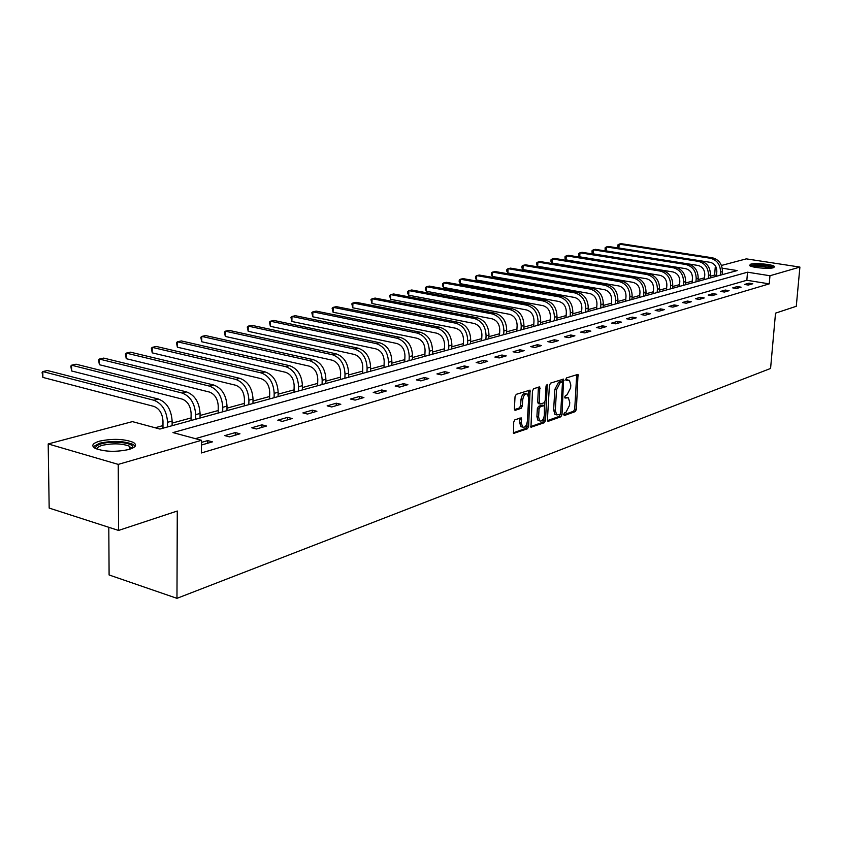 <?xml version="1.0" encoding="UTF-8"?>
<svg xmlns="http://www.w3.org/2000/svg" width="842" height="842" viewBox="0 0 842 842"><rect width="100%" height="100%" fill="white"/><g stroke="black" fill="none" stroke-linecap="round" stroke-linejoin="round"><path stroke-width="1.26" d="M563.666 414.485L564.319 415.538L575.254 411.612L576.391 409.391L578.022 374.353L566.582 377.879L565.771 379.447L566.077 380.479L569.403 380.279L570.802 384.994L570.634 387.815L566.95 394.961L565.529 395.445L564.719 397.014L565.014 398.034L568.392 397.813L569.75 402.444L569.571 405.255L565.908 412.412L564.477 412.917L563.666 414.485M99.63 441.124C112.744 438.44 123.932 438.85 133.194 442.334C137.351 444.871 135.962 447.249 129.015 449.46C116.007 452.217 104.755 451.859 95.251 448.397C90.925 445.755 92.388 443.334 99.63 441.124M750.611 264.199C755.306 262.704 772.819 264.377 774.419 266.472L773.377 267.724C768.799 269.24 751.085 267.556 749.517 265.472L750.611 264.199M514.925 419.758L513.694 422.116L513.588 433.43L527.408 428.788L528.618 426.462L530.081 390.088L516.272 394.33L515.03 396.677L514.399 408.686L515.43 410.254L521.135 408.317L522.356 405.991L522.672 400.076C523.461 395.372 525.05 393.382 527.45 394.098L528.65 398.087L527.387 421.074C526.587 425.82 524.976 427.81 522.566 427.052L521.43 423.179L521.209 417.874L514.925 419.758M721.457 265.451L746.317 258.862L799.9 267.082L796.279 306.288L775.524 313.15L770.577 368.459L176.967 598.336L177.283 511.02L118.564 530.439L118.238 464.395L48.194 443.945L132.426 421.621L159.906 429.052L737.182 270.566L722.236 268.198M799.9 267.082L769.967 275.744L747.528 272.198L172.968 432.588L201.48 440.303L118.238 464.395M201.48 440.303L201.385 452.964L769.251 283.87L769.967 275.744M547.426 419.748L548.384 421.263L560.856 416.779L562.014 414.538L563.593 379.089L550.594 383.11L549.405 385.383L547.426 419.748M544.364 422.705L530.965 427.22L532.47 390.951L533.681 388.636L539.754 386.91L539.417 402.487L540.396 404.034L544.027 402.792L545.216 400.508L546.048 385.92L547.247 384.384L545.553 420.411L544.364 422.705L542.68 422.316L530.618 426.631M108.797 527.292L109.102 574.97L176.967 598.336M769.251 283.87L746.843 280.26L195.397 438.65M749.033 283.144L744.549 284.449L748.306 285.059L752.78 283.754L749.033 283.144L748.885 284.891M737.308 286.554L732.719 287.89L736.497 288.511L741.076 287.175L737.308 286.554L737.16 288.322M725.288 290.048L720.594 291.416L724.404 292.058L729.088 290.679L725.288 290.048L725.141 291.837M712.974 293.637L708.164 295.037L712.006 295.679L716.816 294.279L712.974 293.637L712.827 295.437M700.355 297.3L695.418 298.742L699.292 299.405L704.217 297.963L700.355 297.3L700.218 299.131M687.419 301.068L682.346 302.541L686.262 303.215L691.314 301.741L687.419 301.068L687.272 302.92M674.147 304.93L668.948 306.435L672.884 307.13L678.073 305.614L674.147 304.93L674 306.804M660.528 308.888L655.192 310.445L659.16 311.14L664.485 309.593L660.528 308.888L660.391 310.782M646.551 312.95L641.078 314.55L645.077 315.266L650.54 313.666L646.551 312.95L646.414 314.876M632.195 317.129L626.574 318.76L630.605 319.497L636.215 317.855L632.195 317.129L632.068 319.076M617.46 321.412L611.681 323.096L615.744 323.844L621.512 322.16L617.46 321.412L617.323 323.391M602.314 325.822L596.378 327.549L600.472 328.317L606.398 326.58L602.314 325.822L602.188 327.812M586.748 330.348L580.643 332.127L584.78 332.906L590.863 331.127L586.748 330.348L586.621 332.369M570.739 335L564.466 336.832L568.634 337.631L574.897 335.8L570.739 335L570.623 337.053M554.278 339.789L547.826 341.673L552.015 342.494L558.467 340.61L554.278 339.789L554.162 341.873M537.343 344.715L530.692 346.651L534.923 347.493L541.553 345.557L537.343 344.715L537.217 346.83M519.893 349.788L513.052 351.788L517.314 352.651L524.145 350.651L519.893 349.788L519.788 351.924M501.937 355.019L494.885 357.071L499.18 357.955L506.221 355.892L501.937 355.019L501.821 357.187M483.424 360.397L476.162 362.513L480.487 363.428L487.75 361.302L483.424 360.397L483.319 362.597M464.342 365.944L456.848 368.133L461.216 369.059L468.699 366.87L464.342 365.944L464.247 368.175M444.671 371.669L436.935 373.922L441.334 374.879L449.06 372.627L444.671 371.669L444.576 373.932M424.368 377.574L416.39 379.9L420.821 380.889L428.788 378.553L424.368 377.574L424.273 379.868M403.402 383.668L395.161 386.068L399.634 387.088L407.865 384.678L403.402 383.668L403.318 386.004M381.763 389.972L373.238 392.446L377.742 393.488L386.246 391.004L381.763 389.972L381.679 392.34M359.387 396.477L350.577 399.034L355.113 400.108L363.912 397.54L359.387 396.477L359.313 398.876M336.253 403.202L327.149 405.855L331.716 406.96L340.81 404.297L336.253 403.202L336.19 405.644M312.319 410.17L302.899 412.906L307.498 414.043L316.908 411.285L312.319 410.17L312.266 412.643M287.543 417.369L277.786 420.211L282.417 421.379L292.163 418.527L287.543 417.369L287.501 419.895M261.883 424.831L251.769 427.778L256.431 428.988L266.535 426.031L261.883 424.831L261.841 427.399M235.286 432.567L224.803 435.619L229.487 436.872L239.97 433.798L235.286 432.567L235.255 435.177M201.448 445.018L212.416 441.861L207.7 440.598L201.459 442.408M716.51 275.376L714.616 275.071L710.322 276.25M704.543 277.818L698.071 279.586M692.208 281.186L685.514 283.017M679.578 284.638L672.642 286.522M666.632 288.164L659.444 290.132M653.36 291.785L645.919 293.816M639.752 295.5L632.037 297.605M625.785 299.31L617.796 301.489M611.46 303.225L603.177 305.478M596.746 307.235L588.169 309.582M581.643 311.361L572.749 313.782M566.129 315.592L556.899 318.108M550.184 319.939L540.617 322.56M533.796 324.412L523.861 327.128M516.935 329.012L506.621 331.832M499.59 333.748L488.886 336.674M481.75 338.621L470.625 341.652M463.363 343.631L451.807 346.788M444.439 348.798L432.42 352.082M424.926 354.124L412.422 357.534M404.813 359.608L391.804 363.165M384.057 365.27L370.522 368.964M362.639 371.122L348.546 374.964M340.526 377.153L325.843 381.163M317.687 383.384L302.383 387.562M294.068 389.835L278.113 394.182M269.64 396.498L253 401.034M244.369 403.392L226.993 408.138M218.204 410.538L200.049 415.485M191.081 417.937L172.126 423.105M162.98 425.599L155.096 427.757M118.564 530.439L49.173 508.073L48.194 443.945M714.616 275.071L715.258 267.103L715.963 266.914M716.11 267.23L715.258 267.103M746.843 280.26L747.528 272.198M207.7 440.598L207.679 443.25M567.045 397.519L565.119 397.224L566.792 397.592M568.076 379.995L566.171 379.71L567.855 380.058M563.666 414.801L573.591 411.243L574.728 409.033L576.707 374.574M562.235 382.205L562.267 379.289M547.5 420.59L559.172 416.411L560.34 414.106M559.856 414.569L560.667 412.99L562.445 383.142L561.793 382.058L560.267 382.563L556.52 389.772L555.32 410.264L556.657 414.864L559.856 414.569M560.488 381.784L561.793 382.058M556.394 414.811L554.973 414.485L553.636 409.886L554.836 389.404L558.572 382.205L560.098 381.7M538.617 403.686L537.712 402.108L538.406 387.099M544.9 401.802L544.669 405.897M544.027 417.127L543.858 420.032L545.553 420.411M538.596 417.032L539.722 420.895C542.048 421.589 543.606 419.621 544.385 414.99L544.406 405.56L540.238 406.728L539.048 409.023L538.596 417.032L536.901 416.653L538.027 420.516L539.301 420.8M543.943 405.455L542.174 405.107L543.869 405.476M536.901 416.653L537.343 408.644L538.543 406.349L542.174 405.107M542.68 422.316L543.858 420.032M522.219 426.968L520.861 426.652L519.725 422.779L519.84 418.053M526.134 393.803L525.734 393.719C523.335 393.003 521.745 395.003 520.966 399.697L522.672 400.076M514.494 409.601L519.419 407.938L520.64 405.602L520.966 399.697M528.544 396.235L528.713 390.267M513.252 432.851L525.703 428.399L526.913 426.073L527.081 423.052M716.437 276.26L716.816 271.556C716.763 266.577 714.542 263.493 710.132 262.315L618.902 248.032L617.807 246.443L617.912 244.875L619.165 244.117L710.459 258.273C717.068 260.041 720.415 264.662 720.499 272.134L720.247 275.208M618.902 248.032L619.165 244.117L621.186 243.664L712.374 257.778C718.973 259.546 722.32 264.167 722.394 271.619L722.152 274.692M750.959 266.24C752.011 265.346 755.379 265.03 761.084 265.304C767.693 265.809 771.588 266.661 772.777 267.872M771.283 268.093L761.073 266.23L752.38 266.682M773.956 267.524C771.756 266.314 767.43 265.483 760.968 265.019C755.484 264.735 751.769 264.977 749.854 265.725M96.156 448.807C94.799 446.881 96.609 445.186 101.598 443.734C112.175 440.598 132.383 442.587 132.689 446.818L132.247 448.312M131.331 448.691L129.436 446.228C121.995 443.429 113.028 443.113 102.535 445.281C98.714 446.365 96.904 447.67 97.083 449.175M135.204 446.186L133.078 444.397C123.869 440.924 112.765 440.524 99.735 443.197L93.157 446.765M704.407 279.565L704.786 274.808C704.722 269.766 702.47 266.651 698.029 265.451L606.145 250.895L605.061 249.285L605.156 247.706L606.408 246.938L698.355 261.357C705.017 263.157 708.396 267.84 708.49 275.397L708.238 278.502M606.145 250.895L606.408 246.938L608.471 246.474L700.312 260.862C706.975 262.651 710.343 267.324 710.427 274.871L710.185 277.976M692.071 282.944L692.45 278.134C692.377 273.04 690.114 269.882 685.641 268.661L593.094 253.831L592 252.2L592.105 250.6L593.347 249.821L685.956 264.525C692.671 266.346 696.081 271.092 696.187 278.744L695.934 281.881M593.094 253.831L593.347 249.821L595.462 249.358L687.956 264.009C694.671 265.83 698.071 270.566 698.176 278.197L697.934 281.333M679.441 286.417L679.81 281.544C679.736 276.387 677.442 273.197 672.937 271.945L579.738 256.831L578.643 255.179L578.738 253.558L579.98 252.779L673.253 267.767C680.02 269.619 683.462 274.418 683.578 282.165L683.336 285.343M579.738 256.831L579.98 252.779L582.148 252.305L675.305 267.24C682.073 269.093 685.504 273.882 685.62 281.607L685.377 284.785M666.496 289.964L666.864 285.038C666.78 279.828 664.464 276.586 659.928 275.323L566.056 259.904L564.961 258.231L565.056 256.589L566.298 255.81L660.233 271.082C667.053 272.976 670.527 277.839 670.653 285.67L670.421 288.89M566.056 259.904L566.298 255.81L568.508 255.315L662.338 270.545C669.158 272.429 672.621 277.281 672.747 285.101L672.505 288.322M653.224 293.605L653.581 288.627C653.497 283.344 651.161 280.06 646.582 278.776L552.036 263.051L550.952 261.346L551.047 259.694L552.268 258.904L646.888 274.492C653.76 276.408 657.265 281.344 657.413 289.269L657.17 292.532M552.036 263.051L552.268 258.904L554.541 258.399L649.045 273.934C655.918 275.86 659.412 280.775 659.549 288.69L659.318 291.942M639.615 297.342L639.973 292.3C639.867 286.954 637.51 283.628 632.9 282.323L537.68 266.282L536.596 264.556L536.68 262.872L537.901 262.083L633.195 277.976C640.131 279.933 643.667 284.933 643.825 292.963L643.593 296.258M537.68 266.282L537.901 262.083L540.227 261.567L635.415 277.418C642.341 279.365 645.877 284.343 646.024 292.363L645.793 295.647M625.659 301.183L626.006 296.068C625.89 290.658 623.512 287.29 618.859 285.954L522.956 269.587L521.882 267.83L521.966 266.135L523.187 265.335L619.154 281.565C626.143 283.554 629.721 288.617 629.89 296.742L629.658 300.078M522.956 269.587L523.187 265.335L525.566 264.809L621.428 280.986C628.406 282.965 631.974 288.017 632.142 296.131L631.91 299.457M611.334 305.109L611.671 299.941C611.555 294.458 609.145 291.037 604.461 289.69L507.873 272.976L506.789 271.198L506.884 269.482L508.084 268.672L604.745 285.238C611.787 287.269 615.397 292.395 615.586 300.626L615.355 304.004M507.873 272.976L508.084 268.672L510.536 268.135L607.082 284.638C614.113 286.659 617.723 291.785 617.902 300.005L617.67 303.373M596.62 309.151L596.957 303.909C596.831 298.363 594.399 294.9 589.674 293.511L492.402 276.45L491.328 274.65L491.412 272.903L492.612 272.103L589.958 289.017C597.052 291.069 600.704 296.279 600.904 304.615L600.683 308.035M492.402 276.45L492.612 272.103L495.117 271.545L592.358 288.396C599.441 290.458 603.082 295.647 603.282 303.973L603.061 307.383M581.527 313.298L581.854 307.993C581.706 302.373 579.254 298.857 574.497 297.447L476.519 280.018L475.456 278.186L475.541 276.429L476.73 275.608L574.77 292.89C581.927 294.984 585.611 300.257 585.822 308.709L585.611 312.172M476.519 280.018L476.73 275.608L479.298 275.039L577.233 292.258C584.38 294.353 588.053 299.615 588.263 308.046L588.053 311.508M566.013 317.56L566.329 312.182C566.171 306.488 563.698 302.92 558.899 301.489L460.237 283.67L459.174 281.817L459.248 280.028L460.437 279.218L559.172 296.868C566.382 299.005 570.097 304.351 570.329 312.919L570.118 316.424M460.237 283.67L460.437 279.218L463.068 278.628L561.698 296.216C568.897 298.352 572.613 303.688 572.844 312.235L572.634 315.739M550.068 321.928L550.384 316.487C550.215 310.709 547.71 307.098 542.879 305.635L443.513 287.427L442.46 285.543L442.534 283.733L443.702 282.912L543.143 300.952C550.405 303.141 554.162 308.561 554.415 317.234L554.204 320.791M443.513 287.427L443.702 282.912L446.418 282.312L545.742 300.289C552.994 302.467 556.751 307.877 556.994 316.539L556.783 320.086M533.681 326.433L533.986 320.907C533.807 315.066 531.281 311.393 526.408 309.909L426.347 291.29L425.294 289.364L425.368 287.543L426.526 286.712L526.66 305.162C533.986 307.383 537.775 312.887 538.049 321.686L537.849 325.286M426.347 291.29L426.526 286.712L429.304 286.091L529.334 304.478C536.649 306.698 540.438 312.193 540.701 320.96L540.501 324.559M516.83 331.053L517.125 325.465C516.935 319.539 514.378 315.813 509.463 314.298L408.707 295.247L407.665 293.3L407.738 291.448L408.875 290.616L509.715 309.488C517.093 311.75 520.924 317.339 521.219 326.254L521.019 329.906M408.707 295.247L408.875 290.616L411.738 289.985L512.462 308.782C519.83 311.045 523.661 316.613 523.945 325.517L523.756 329.159M499.495 335.821L499.78 330.148C499.569 324.138 496.99 320.36 492.044 318.802L390.583 299.32L389.614 295.458L390.741 294.626L492.275 313.929C499.716 316.245 503.59 321.918 503.905 330.959L503.716 334.663M390.583 299.32L390.741 294.626L393.677 293.974L495.107 313.213C502.537 315.518 506.4 321.17 506.705 330.19L506.516 333.885M481.645 340.715L481.919 334.969C481.698 328.875 479.087 325.033 474.109 323.454L371.943 303.509L370.985 299.594L372.101 298.742L474.33 318.508C481.824 320.865 485.739 326.633 486.076 335.8L485.897 339.547M371.943 303.509L372.101 298.742L375.122 298.079L477.246 317.771C484.729 320.118 488.634 325.865 488.97 335.011L488.781 338.758M463.268 345.767L463.532 339.936C463.3 333.748 460.669 329.853 455.638 328.233L352.787 307.804L351.83 303.836L352.924 302.983L455.859 323.223C463.405 325.633 467.363 331.485 467.72 340.778L467.552 344.588M352.787 307.804L352.924 302.983L356.029 302.299L458.858 322.454C466.394 324.854 470.341 330.695 470.699 339.968L470.52 343.768M444.344 350.956L444.597 345.041C444.344 338.768 441.682 334.811 436.619 333.169L333.074 312.235L332.116 308.204L333.2 307.351L436.819 328.075C444.439 330.538 448.428 336.484 448.818 345.915L448.649 349.777M333.074 312.235L333.2 307.351L336.4 306.646L439.913 327.296C447.512 329.738 451.501 335.674 451.88 345.083L451.712 348.935M424.842 356.313L425.073 350.314C424.8 343.946 422.116 339.926 417.011 338.242L312.782 316.792L311.835 312.698L312.887 311.835L417.211 333.085C424.873 335.59 428.915 341.631 429.325 351.209L429.167 355.124M312.782 316.792L312.887 311.835L316.182 311.108L420.39 332.274C428.052 334.769 432.083 340.8 432.493 350.346L432.325 354.261M404.728 361.839L404.949 355.745C404.655 349.283 401.939 345.199 396.803 343.483L291.879 321.486L290.953 317.318L291.985 316.466L396.982 338.242C404.707 340.81 408.791 346.946 409.233 356.661L409.086 360.639M291.879 321.486L291.985 316.466L295.374 315.708L400.266 337.4C407.991 339.957 412.064 346.083 412.496 355.777L412.348 359.745M383.984 367.533L384.194 361.355C383.878 354.787 381.131 350.63 375.953 348.883L270.356 326.328L269.429 322.086L270.45 321.223L376.121 343.568C383.91 346.188 388.036 352.43 388.499 362.292L388.362 366.333M270.356 326.328L270.45 321.223L273.945 320.455L379.51 342.705C387.288 345.315 391.404 351.535 391.867 361.376L391.73 365.407M362.576 373.406L362.765 367.133C362.428 360.471 359.66 356.25 354.44 354.45L248.18 331.306L247.264 327.001L248.253 326.128L354.598 349.062C362.439 351.735 366.607 358.082 367.101 368.101L366.975 372.196M248.18 331.306L248.253 326.128L251.853 325.338L358.092 348.167C365.923 350.84 370.091 357.166 370.585 367.154L370.448 371.248M340.463 379.479L340.642 373.111C340.284 366.344 337.484 362.039 332.222 360.208L225.309 336.442L224.404 332.064L225.361 331.19L332.369 354.724C340.263 357.471 344.483 363.933 345.01 374.101L344.894 378.258M225.309 336.442L225.361 331.19L229.077 330.369L335.979 353.808C343.873 356.545 348.072 362.976 348.599 373.122L348.483 377.279M317.623 385.752L317.781 379.279C317.402 372.406 314.571 368.028 309.277 366.154L201.712 341.747L200.817 337.295L201.754 336.411L309.403 360.587C317.36 363.397 321.623 369.964 322.181 380.3L322.076 384.531M201.712 341.747L201.754 336.411L205.585 335.569L313.129 359.639C321.086 362.428 325.338 368.985 325.896 379.289L325.791 383.51M294.016 392.235L294.153 385.657C293.753 378.679 290.89 374.216 285.554 372.29L177.367 347.209L176.483 342.683L177.378 341.799L285.659 366.638C293.679 369.522 297.984 376.206 298.584 386.71L298.5 391.004M177.367 347.209L177.378 341.799L181.335 340.926L289.522 365.66C297.531 368.522 301.825 375.195 302.425 385.668L302.331 389.951M269.598 398.929L269.714 392.256C269.293 385.152 266.388 380.626 261.02 378.647L152.223 352.861L151.36 348.251L152.223 347.367L261.115 372.901C269.187 375.848 273.534 382.657 274.176 393.34L274.103 397.698M152.223 352.861L152.223 347.367L156.307 346.462L265.104 371.89C273.166 374.816 277.513 381.615 278.144 392.256L278.07 396.614M244.338 405.876L244.433 399.087C243.97 391.867 241.044 387.246 235.634 385.226L126.247 358.692L125.395 353.998L126.226 353.114L235.707 379.384C243.833 382.405 248.243 389.341 248.916 400.192L248.853 404.634M126.247 358.692L126.226 353.114L130.447 352.177L239.844 378.332C247.958 381.342 252.347 388.257 253.032 399.076L252.958 403.507M218.173 413.054L218.246 406.149C217.762 398.813 214.794 394.109 209.353 392.035L99.398 364.723L98.567 359.944L99.345 359.06L209.405 386.099C217.583 389.193 222.035 396.256 222.762 407.296L222.72 411.812M99.398 364.723L99.345 359.06L103.713 358.092L213.679 385.005C221.856 388.088 226.298 395.13 227.014 406.139L226.972 410.643M191.071 420.495L191.113 413.475C190.597 406.012 187.598 401.213 182.125 399.087L71.623 370.964L70.812 366.102L71.559 365.207L182.156 393.046C190.387 396.224 194.881 403.434 195.66 414.653L195.628 419.242M71.623 370.964L71.559 365.207L76.075 364.207L186.587 391.919C194.807 395.077 199.301 402.265 200.07 413.464L200.038 418.032M162.969 428.21L162.98 421.074C162.432 413.475 159.401 408.58 153.897 406.402L42.889 377.416L42.1 372.459L42.795 371.564L153.897 400.255C162.18 403.518 166.727 410.864 167.558 422.295L167.547 426.957M42.889 377.416L42.795 371.564L47.468 370.533L158.496 399.087C166.769 402.329 171.315 409.654 172.126 421.053L172.115 425.705M576.791 375.49L578.465 375.837M574.728 409.033L576.391 409.391M573.591 411.243L575.254 411.612M562.351 380.216L564.035 380.573M560.33 414.159L562.014 414.538M559.172 416.411L560.856 416.779M547.774 421.116L548.384 421.263M558.572 382.205L560.267 382.563M554.836 389.404L556.52 389.772M553.636 409.886L555.32 410.264M530.902 427.157L531.534 427.304M538.501 388.036L540.206 388.404M537.712 402.108L539.417 402.487M546.216 385.131L547.553 385.425M538.543 406.349L540.238 406.728M537.343 408.644L539.048 409.023M519.924 418.948L521.64 419.337M519.725 422.779L521.43 423.179M520.64 405.602L522.356 405.991M519.419 407.938L521.135 408.317M514.788 410.117L515.43 410.254M528.818 391.214L530.534 391.583M526.913 426.073L528.618 426.462M525.703 428.399L527.408 428.788M513.536 433.367L514.199 433.525M722.394 271.619L720.499 272.134M712.374 257.778L710.459 258.273M710.427 274.871L708.49 275.397M700.312 260.862L698.355 261.357M698.176 278.197L696.187 278.744M687.956 264.009L685.956 264.525M685.62 281.607L683.578 282.165M675.305 267.24L673.253 267.767M672.747 285.101L670.653 285.67M662.338 270.545L660.233 271.082M659.549 288.69L657.413 289.269M649.045 273.934L646.888 274.492M646.024 292.363L643.825 292.963M635.415 277.418L633.195 277.976M632.142 296.131L629.89 296.742M621.428 280.986L619.154 281.565M617.902 300.005L615.586 300.626M607.082 284.638L604.745 285.238M603.282 303.973L600.904 304.615M592.358 288.396L589.958 289.017M588.263 308.046L585.822 308.709M577.233 292.258L574.77 292.89M572.844 312.235L570.329 312.919M561.698 296.216L559.172 296.868M556.994 316.539L554.415 317.234M545.742 300.289L543.143 300.952M540.701 320.96L538.049 321.686M529.334 304.478L526.66 305.162M523.945 325.517L521.219 326.254M512.462 308.782L509.715 309.488M506.705 330.19L503.905 330.959M495.107 313.213L492.275 313.929M488.97 335.011L486.076 335.8M477.246 317.771L474.33 318.508M470.699 339.968L467.72 340.778M458.858 322.454L455.859 323.223M451.88 345.083L448.818 345.915M439.913 327.296L436.819 328.075M432.493 350.346L429.325 351.209M420.39 332.274L417.211 333.085M412.496 355.777L409.233 356.661M400.266 337.4L396.982 338.242M391.867 361.376L388.499 362.292M379.51 342.705L376.121 343.568M370.585 367.154L367.101 368.101M358.092 348.167L354.598 349.062M348.599 373.122L345.01 374.101M335.979 353.808L332.369 354.724M325.896 379.289L322.181 380.3M313.129 359.639L309.403 360.587M302.425 385.668L298.584 386.71M289.522 365.66L285.659 366.638M278.144 392.256L274.176 393.34M265.104 371.89L261.115 372.901M253.032 399.076L248.916 400.192M239.844 378.332L235.707 379.384M227.014 406.139L222.762 407.296M213.679 385.005L209.405 386.099M200.07 413.464L195.66 414.653M186.587 391.919L182.156 393.046M172.126 421.053L167.558 422.295M158.496 399.087L153.897 400.255M560.456 381.752L561.835 382.047M554.973 414.485L556.657 414.864M538.154 403.581L539.848 403.95M538.027 420.516L539.722 420.895M520.861 426.652L522.566 427.052M131.331 448.144L132.689 446.818M129.447 449.333L129.436 446.228"/></g></svg>
